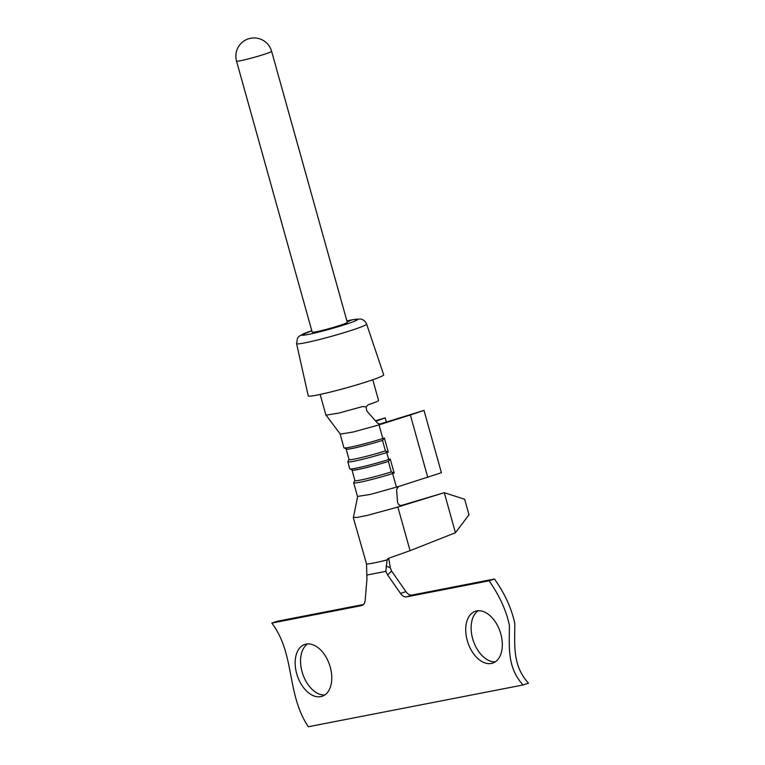 <?xml version="1.0" encoding="UTF-8"?>
<svg xmlns="http://www.w3.org/2000/svg" width="765" height="765" viewBox="0 0 765 765"><rect width="100%" height="100%" fill="white"/><g stroke="black" fill="none" stroke-linecap="round" stroke-linejoin="round"><path stroke-width="1.15" d="M386.096 566.11L390.293 567.745L391.594 571.082L387.626 574.955L385.799 571.369L387.119 559.923C375.749 562.772 368.893 564.101 366.54 563.929L366.961 578.971L365.173 600.305A9.113 5.671 -108.5 0 1 362.008 605.507A9.113 5.671 -108.5 0 1 361.549 605.622L271.824 623.073L277.226 621.266L363.576 604.474M387.626 574.955L400.525 593.43A9.113 5.671 -108.5 0 0 406.598 596.863L489.084 580.817C499.382 595.409 506.143 610.202 509.375 625.187C509.509 646.329 506.64 667.023 523.078 684.981L308.314 726.75C286.253 693.731 295.357 654.305 271.824 623.073M366.712 575.079L385.799 571.369M467.233 640.458A27.33 17.012 -108.5 0 0 492.708 663.102A27.33 17.012 -108.5 0 0 500.807 633.927A27.33 17.012 -108.5 0 0 475.333 611.283A27.33 17.012 -108.5 0 0 467.233 640.458M296.677 673.63A27.33 17.012 -108.5 0 0 322.151 696.274A27.33 17.012 -108.5 0 0 330.251 667.099A27.33 17.012 -108.5 0 0 304.776 644.455A27.33 17.012 -108.5 0 0 296.677 673.63M391.594 571.082L405.938 591.613A9.113 5.671 71.5 0 0 412 595.055L494.486 579.009C504.785 593.602 511.556 608.385 514.778 623.37C514.922 644.513 512.053 665.215 528.481 683.164L523.078 684.981M390.293 567.745L388.83 558.976L387.119 559.923L387.903 558.527L410.059 550.676L455.443 532.717L444.274 492.698L400.745 505.636M410.059 550.676L397.877 507.052L367.965 515.218L357.322 517.408L353.258 517.503L366.54 563.929M455.443 532.717L468.993 514.788L464.661 499.258L444.274 492.698L402.065 505.713M489.084 580.817L494.486 579.009M495.29 661.83A27.33 17.012 71.5 0 1 473.296 640.783A27.33 17.012 71.5 0 1 478.163 610.738M324.733 695.002A27.33 17.012 71.5 0 1 302.739 673.955A27.33 17.012 71.5 0 1 307.607 643.91M271.604 51.265L347.291 322.333A18.217 1.167 164.4 0 1 330.059 328.357A18.217 1.167 164.4 0 1 312.197 332.134L236.519 61.066A18.217 1.167 164.4 0 0 240.545 60.693A18.217 1.167 164.4 0 0 260.157 55.606A18.217 1.167 164.4 0 0 271.604 51.265A18.217 18.217 0 0 0 250.748 38.25A18.217 14.784 79.5 0 0 249.17 38.652A18.217 13.598 -101.5 0 1 250.442 38.307A18.217 13.598 -101.5 0 1 250.576 38.279M351.068 320.047A29.08 1.865 164.4 0 0 346.899 320.937L351.594 319.904L347.014 321.348M347.176 321.912L352.177 319.799L360.086 318.986C360.458 318.948 364.398 319.187 366.617 324.083A36.357 2.333 164.4 0 1 332.23 336.112A36.357 2.333 164.4 0 1 296.571 343.638L308.247 395.897A39.168 2.515 164.4 0 0 346.65 387.788A39.168 2.515 164.4 0 0 383.705 374.831L366.617 324.083M325.938 415.166L338.331 413.186L362.859 406.492L366.129 406.961L368.089 404.828A27.33 1.75 -15.6 0 0 378.551 400.43L372.784 379.756M340.148 433.946L343.906 447.783A27.33 1.75 164.4 0 0 382.835 438.527A1.826 0.842 72.5 0 1 382.548 440.391L384.374 438.039L382.835 438.527L379.019 424.871L380.807 424.307L377.719 423.38L366.751 410.929L366.129 406.961M375.462 420.817L385.187 417.872L375.845 421.257M379.077 424.298L424.001 410.403L441.405 472.741L398.498 486.55L396.605 489.581L397.494 501.84C398.087 504.632 399.779 505.885 402.572 505.598L397.877 507.052M379.019 424.871L353.497 431.948L340.109 434.166M357.666 496.418L370.547 494.372L398.498 486.55M401.529 505.742L402.572 505.598M427.75 477.322L410.346 414.974L380.807 424.307M352.082 470.303L354.941 480.563A25.503 1.635 -15.6 0 0 391.288 471.919A1.826 0.842 72.5 0 1 392.617 473.545A27.33 1.75 164.4 0 1 353.679 482.801L357.494 496.466M352.015 470.054A25.503 1.635 -15.6 0 0 388.352 461.419L391.288 471.919L394.157 473.057L392.617 473.545L396.433 487.209M394.157 473.057L390.246 459.048L388.41 461.4A1.826 0.842 72.5 0 1 388.352 461.419M346.21 449.294L349.079 459.555A25.503 1.635 -15.6 0 0 385.417 450.91A1.826 0.842 72.5 0 1 386.746 452.536A27.33 1.75 164.4 0 1 347.817 461.792L349.768 468.802A27.33 1.75 164.4 0 0 388.706 459.536L386.746 452.536L388.285 452.048L385.417 450.91L382.49 440.411A25.503 1.635 -15.6 0 1 346.143 449.045M386.335 422.003L385.187 417.872M400.87 505.598L398.909 504.642M424.001 410.403L410.346 414.974M361.549 605.622L362.438 605.325M400.525 593.43L405.938 591.613M406.598 596.863L412 595.055M351.575 319.952A29.08 1.865 164.4 0 1 347.425 323.815A29.08 1.865 164.4 0 1 308.123 334.477A29.08 1.865 164.4 0 1 311.804 330.729L299.478 335.931L297.537 338.053L296.571 343.638M384.374 438.039L388.285 452.048M390.246 459.048L388.706 459.536A1.826 0.842 72.5 0 1 388.41 461.4C374.707 465.818 355.084 470.494 352.933 470.284L349.768 468.802M343.906 447.783L347.071 449.265C349.213 449.476 368.835 444.809 382.548 440.391L382.548 440.391A1.826 0.842 72.5 0 1 382.481 440.401M320.143 394.453L325.919 415.127M326.053 415.108L340.243 434.071M353.42 517.408L357.657 496.351M354.874 480.315L353.679 482.801M349.012 459.306L347.817 461.792M250.442 38.307A18.217 18.217 0 0 0 236.519 61.066"/></g></svg>
